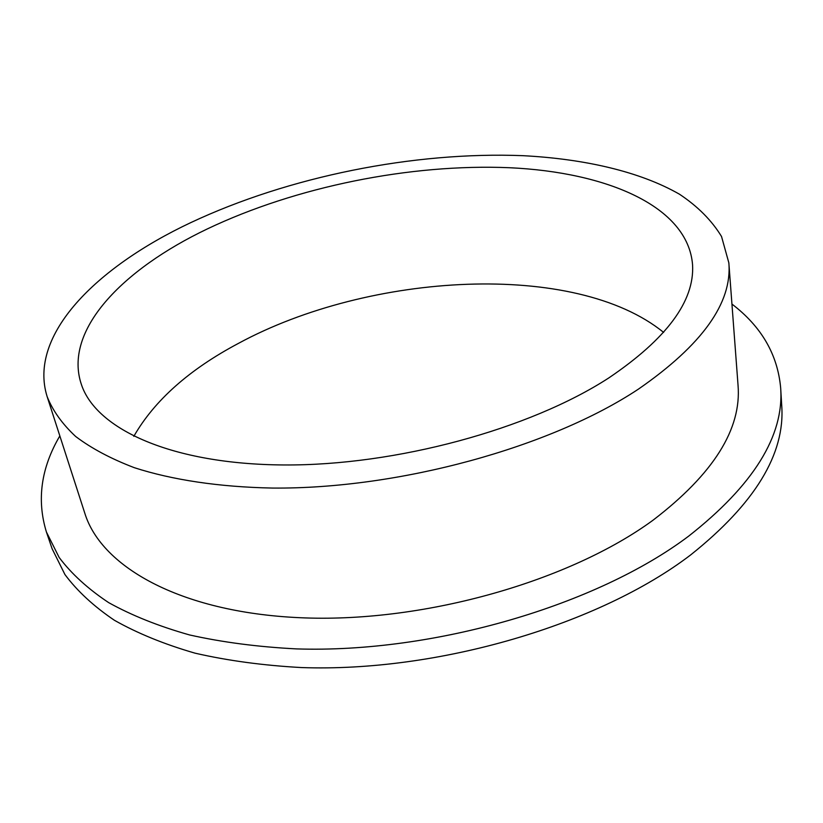 <?xml version="1.0" encoding="UTF-8"?>
<svg xmlns="http://www.w3.org/2000/svg" width="823" height="823" viewBox="0 0 823 823"><rect width="100%" height="100%" fill="white"/><g stroke="black" fill="none" stroke-linecap="round" stroke-linejoin="round"><path stroke-width="1.23" d="M207.437 228.876C296.002 186.708 410.471 163.582 509.344 167.717C607.302 172.182 688.049 206.501 692.565 264.852C694.653 301.084 666.702 338.788 608.701 377.994C529.837 429.153 395.935 465.725 283.894 464.964C171.626 464.285 96.342 429.195 81.477 384.742C62.929 330.702 121.989 269.574 207.437 228.876M133.81 436.355C154.426 400.441 189.28 369.465 238.372 343.417C369.753 272.156 575.524 260.685 663.616 332.41M731.935 304.057C761.398 326.536 777.642 354.497 780.667 387.952L781.727 405.605C785.255 453.936 754.886 503.717 690.62 554.949C599.792 624.379 438.217 672.453 301.341 667.556C263.144 665.457 227.693 660.663 195 653.153C164.291 644.255 137.42 633.299 114.387 620.264C93.729 606.294 77.239 591.048 64.924 574.526L52.106 548.746L46.417 532.008C36.582 499.89 41.057 467.865 59.842 435.912M780.667 387.952C784.185 435.737 753.549 485.107 688.769 536.061C597.21 605.142 434.307 653.339 296.558 648.905C258.103 646.94 222.457 642.29 189.588 634.955C158.736 626.241 131.752 615.46 108.657 602.621C87.948 588.846 71.447 573.796 59.163 557.48L46.417 532.008M638.514 389.063C551.029 447.208 398.98 489.263 272.392 488.06C219.124 487.031 172.141 479.891 134.355 467.701C110.899 458.74 91.343 448.34 75.665 436.478C62.26 423.989 52.744 410.687 47.127 396.573C27.92 335.146 95.921 267.3 190.689 222.663C288.76 176.554 413.732 151.411 522.78 155.67C584.536 158.88 639.924 171.565 679.5 194.228C697.801 206.419 711.802 220.513 721.534 236.52L728.839 262.825C732.336 302.823 702.225 344.909 638.514 389.063M728.839 262.825L738.036 385.174C741.718 429.02 713.387 474.027 653.05 520.187C570.216 580.853 426.191 622.25 304.921 617.908C183.406 613.66 101.702 568.035 84.841 513.326L47.127 396.573"/></g></svg>
